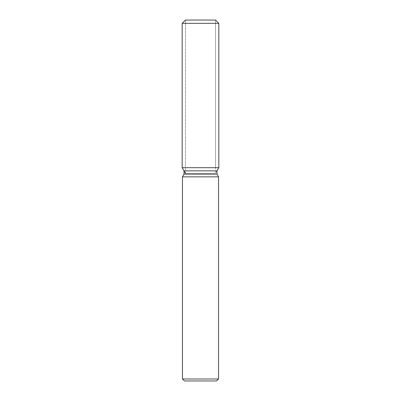 <?xml version="1.0" encoding="UTF-8"?>
<svg xmlns="http://www.w3.org/2000/svg" width="401" height="401" viewBox="0 0 401 401"><rect width="100%" height="100%" fill="white"/><g stroke="black" fill="none" stroke-linecap="round" stroke-linejoin="round"><path stroke-width="0.3" stroke-dasharray="2 1.5" d="M200.5 167.693L182.174 167.693L200.5 167.693M185.457 173.372L215.543 173.372L185.457 173.372L185.457 20.05L215.543 20.05L185.457 20.05L185.457 167.693M215.543 167.693L215.543 20.05L215.543 173.372L216.991 170.866L184.009 170.866M216.991 174.154L184.009 174.154M218.545 176.846L182.455 176.846M218.545 378.98L182.455 378.98M216.575 380.95L184.425 380.95M218.826 23.333L182.174 23.333"/><path stroke-width="0.6" d="M215.543 20.05L185.457 20.05L215.543 20.05L218.826 23.333L218.826 167.693L200.5 167.693L218.826 167.693L216.991 170.866L216.991 174.154L218.545 176.846L218.545 378.98L182.455 378.98L184.425 380.95L216.575 380.95L218.545 378.98M216.991 174.154L184.009 174.154L184.009 170.866L216.991 170.866L218.826 167.693M184.009 174.154L182.455 176.846L218.545 176.846M185.457 20.05L182.174 23.333L182.174 167.693L200.5 167.693L182.174 167.693L184.009 170.866M182.174 23.333L218.826 23.333M182.455 176.846L182.455 378.98M185.457 173.372L182.174 167.693"/></g></svg>
